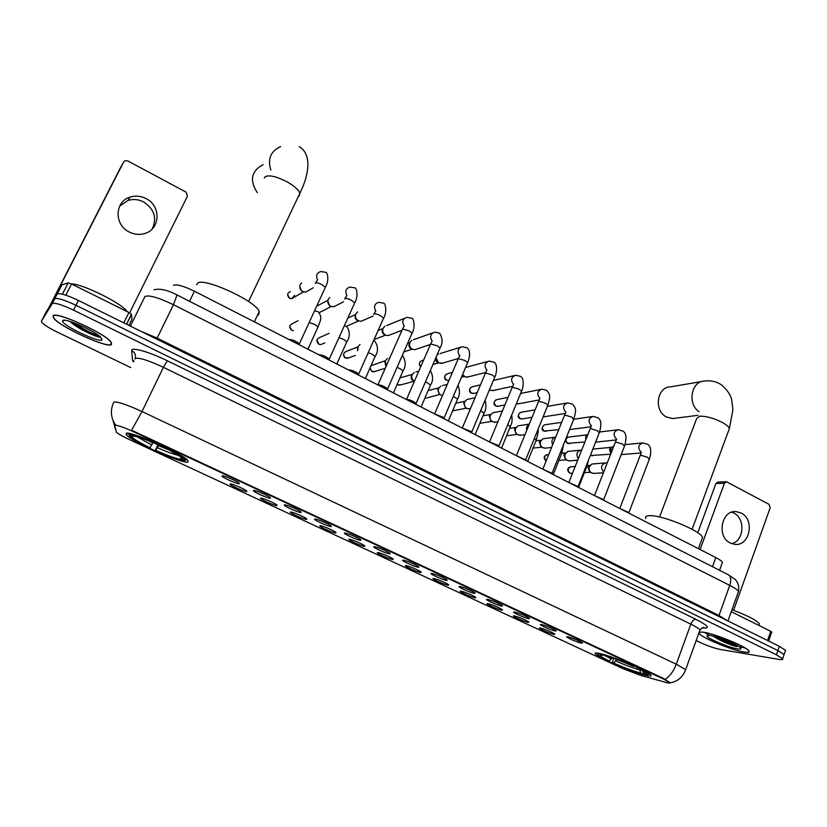 <?xml version="1.0" encoding="UTF-8"?>
<svg xmlns="http://www.w3.org/2000/svg" width="827" height="827" viewBox="0 0 827 827"><rect width="100%" height="100%" fill="white"/><g stroke="black" fill="none" stroke-linecap="round" stroke-linejoin="round"><path stroke-width="1.24" d="M598.934 653.32C595.657 652.668 594.51 652.896 595.492 654.012C598.407 657.92 634.237 672.992 646.745 675.566C650.446 676.372 651.8 676.186 650.808 675.018C648.213 671.183 610.429 655.377 598.934 653.32M126.149 433.317L126.572 435.043C132.651 441.938 182.85 464.009 187.977 462.086L187.853 460.319C182.467 453.672 129.488 430.464 126.149 433.317M246.797 491.61C244.957 491.962 230.671 485.656 230.061 484.219L230.247 483.919C231.777 483.547 244.523 489.005 246.642 490.949L246.797 491.61M276.973 505.638C274.967 505.886 261.022 499.746 260.453 498.361L260.691 498.071C262.376 497.792 274.843 503.116 276.89 504.987L276.973 505.638M306.672 519.439C304.501 519.583 290.887 513.619 290.36 512.275L290.649 511.996C292.489 511.799 304.677 516.999 306.652 518.808L306.672 519.439M335.896 533.022C333.581 533.084 320.276 527.264 319.78 525.972L320.121 525.693C322.117 525.59 334.056 530.655 335.958 532.423L335.896 533.022M364.666 546.399C362.205 546.368 349.201 540.693 348.736 539.452L349.149 539.183C354.514 540.527 359.735 542.739 364.8 545.81L364.666 546.399M393.001 559.559C390.396 559.445 377.67 553.914 377.246 552.715L377.712 552.457C383.128 553.842 388.287 556.023 393.207 559L393.001 559.559M420.891 572.522C418.152 572.325 405.706 566.929 405.302 565.771L405.84 565.534C411.288 566.95 416.405 569.11 421.17 571.995L420.891 572.522M448.348 585.289C445.495 585.02 433.296 579.748 432.935 578.621L433.534 578.404C439.023 579.861 444.089 581.981 448.72 584.782L448.348 585.289M475.401 597.859C472.434 597.518 460.474 592.359 460.143 591.274L460.804 591.078C466.335 592.566 471.349 594.665 475.845 597.383L475.401 597.859M502.041 610.243C498.96 609.83 487.237 604.785 486.927 603.741L487.661 603.555C493.233 605.085 498.195 607.163 502.568 609.799L502.041 610.243M528.288 622.442C525.104 621.966 513.598 617.025 513.319 616.022L514.125 615.857C519.718 617.407 524.649 619.464 528.898 622.028L528.288 622.442M554.142 634.454C547.681 632.562 542.739 630.443 539.307 628.106L540.186 627.972C545.82 629.554 550.699 631.59 554.834 634.071L554.142 634.454M239.292 483.764C237.463 484.188 222.721 477.665 222.06 476.135L222.225 475.814C223.745 475.37 236.842 480.983 239.106 483.051L239.292 483.764M270.408 498.267C268.393 498.567 254.023 492.23 253.403 490.762L253.62 490.442C255.316 490.101 268.113 495.569 270.295 497.565L270.408 498.267M301.018 512.523C298.826 512.73 284.798 506.558 284.219 505.142L284.509 504.832C286.359 504.584 298.878 509.918 300.976 511.841L301.018 512.523M331.131 526.551C328.774 526.654 315.077 520.659 314.539 519.284L314.88 518.984C316.896 518.839 329.146 524.039 331.162 525.889L331.131 526.551M360.758 540.362C358.246 540.362 344.869 534.521 344.363 533.198L344.766 532.908C350.245 534.252 355.61 536.516 360.861 539.721L360.758 540.362M389.91 553.945C387.253 553.863 374.176 548.167 373.711 546.885L374.176 546.616C379.696 547.991 385.01 550.234 390.096 553.335L389.91 553.945M418.607 567.312C415.805 567.146 403.018 561.595 402.584 560.355L403.121 560.096C408.683 561.512 413.934 563.725 418.875 566.733L418.607 567.312M446.849 580.471C443.923 580.223 431.394 574.806 431.001 573.607L431.611 573.369C437.214 574.827 442.414 577.008 447.2 579.913L446.849 580.471M474.646 593.424C471.607 593.093 459.336 587.801 458.964 586.653L459.647 586.436C465.291 587.925 470.439 590.085 475.091 592.897L474.646 593.424M502.02 606.17C498.867 605.777 486.834 600.609 486.503 599.503L487.258 599.296C492.944 600.826 498.04 602.955 502.547 605.684L502.02 606.17M528.98 618.73C525.703 618.265 513.908 613.21 513.608 612.135L514.435 611.959C520.152 613.52 525.207 615.629 529.59 618.276L528.98 618.73M555.527 631.104C552.147 630.567 540.569 625.615 540.3 624.592L541.199 624.426C546.957 626.018 551.96 628.106 556.23 630.681L555.527 631.104M581.67 643.282C575.023 641.328 569.999 639.188 566.578 636.842L567.56 636.707C573.338 638.33 578.311 640.398 582.456 642.899L581.67 643.282M114.757 425.574L114.922 425.274C117.372 425.068 123.668 427.259 133.819 431.849L663.316 678.926L669.725 682.554C670.325 683.309 669.064 683.257 665.962 682.409L640.646 675.401L622.948 668.65L129.467 439.623C122.654 436.418 118.302 433.968 116.4 432.252L114.757 425.574M173.339 285.336C176.471 283.992 183.501 285.956 194.428 291.228L715.831 557.563C719.593 559.507 721.795 561.088 722.436 562.308L722.033 563.425M53.021 315.955L53.528 317.919C58.975 326.562 108.44 349.087 111.552 344.414L111.231 342.295C106.466 333.901 54.499 310.321 53.021 315.955M698.867 633.1L698.991 633.317C700.924 637.41 731.885 650.28 744.259 652.131C748.218 652.772 749.82 652.431 749.076 651.097C747.381 647.034 714.879 633.627 703.26 632.19L699.208 632.179M113.619 402.553L113.868 402.036C117.506 401.477 126.882 404.651 141.996 411.546L131.596 430.247L663.512 678.398L669.736 682.523M115.17 424.727L115.687 424.716M783.789 655.366L784.068 654.56L777.887 650.549L75.97 305.297C64.093 299.715 56.991 297.575 54.665 298.888L43.635 316.865L54.665 298.888C56.991 297.575 64.093 299.715 75.97 305.297L777.887 650.549L784.068 654.56L783.789 655.366M696.169 640.563L699.415 642.124C707.25 645.753 714.156 648.192 720.121 649.433L779.261 659.45C781.991 659.894 783.107 659.677 782.621 658.778L776.419 654.798L73.52 310.135C61.632 304.553 54.53 302.403 52.215 303.674L41.422 321.207L41.701 322.272C43.872 324.784 49.062 328.061 57.27 332.103L130.759 367.581M785.236 651.169L785.526 650.353L779.354 646.321L78.42 300.47C66.563 294.888 59.451 292.768 57.104 294.112L45.888 312.472M111.252 344.27L110.932 342.171C106.218 333.86 54.799 310.538 53.331 316.1L53.827 318.054C59.213 326.603 108.182 348.901 111.252 344.27M127.1 311.583C122.52 303.674 82.989 283.95 71.329 283.878M62.738 320.68L62.635 320.938C61.239 324.99 99.829 343.401 102.083 339.804L100.387 336.878C93.172 330.076 63.741 317.403 62.738 320.68M70.088 321.476L72.269 323.46C79.992 329.684 97.297 337.55 100.543 337.282M99.385 336.062C92.304 333.829 83.806 329.404 73.913 322.788M100.677 337.271C97.979 337.633 79.506 328.857 71.339 322.054L70.988 321.765M119.657 206.119L127.927 200.485C133.261 198.852 138.512 199.338 143.681 201.953C154.442 209.179 157.244 218.225 152.075 229.11M146.059 198.604C140.828 195.958 135.525 195.451 130.149 197.105C114.591 201.395 113.94 224.903 129.229 232.005C134.088 234.423 139.019 234.992 144.043 233.7C160.283 230.051 161.616 206.016 146.059 198.604M123.823 322.871L128.96 312.503L71.525 283.981L65.819 295.187M49.3 306.879L121.249 166.206M129.622 312.854L187.481 196.113L186.044 192.112L127.771 160.903L125.115 160.696L123.657 161.989L55.43 295.394L61.87 284.829L68.176 282.896L71.525 283.981M128.96 312.503L131.483 314.208L131.906 319.398L128.95 325.404M744.052 652.027C747.97 652.668 749.551 652.327 748.817 651.004C747.132 646.983 714.983 633.72 703.467 632.293C699.9 631.776 698.495 632.148 699.239 633.41C701.151 637.462 731.812 650.208 744.052 652.027M759.01 625.305L759.506 623.878C756.364 620.105 747.184 615.391 731.967 609.737M713.039 636.118L713.029 636.108C719.955 640.553 727.719 644.047 736.319 646.59L736.857 646.683M710.052 635.487L706.992 635.725C705.514 637.669 728.597 647.593 737.612 648.895C740.858 649.402 741.705 648.926 740.134 647.489C736.63 644.15 717.247 636.428 710.052 635.487M704.501 632.469L708.873 634.909M739.772 646.735L744.889 647.903M738.397 646.249C732.939 644.905 725.755 641.876 716.844 637.162M736.319 646.59C729.063 644.326 721.609 640.904 713.949 636.335M158.846 445.112L155.786 450.395C168.274 455.904 176.844 458.933 181.485 459.461L184.142 460.701L185.093 460.36M150.059 447.738L149.594 447.872C141.045 443.758 134.915 440.336 131.204 437.628L129.043 435.064L131.782 436.646C133.064 438.723 139.153 442.424 150.059 447.738L153.036 442.59M257.455 315.263L258.634 314.808L259.244 311.459C255.688 300.79 202.636 276.642 197.436 283.392L196.743 284.819M165.576 447.428L165.359 447.769C177.505 453.723 184.183 457.786 185.403 459.977L187.14 459.657M184.142 460.701C178.994 460.143 169.38 456.752 155.311 450.519L157.916 444.699M129.043 435.064L128.795 434.392M185.31 460.463L182.643 459.212L180.751 456.835L165.359 447.769M164.842 447.914L165.069 447.18M182.24 458.127L182.643 459.212M181.485 459.461L180.441 456.597M132.796 435.984L131.772 436.336M129.529 433.503L129.973 434.702C134.76 435.012 144.57 438.444 159.404 444.998L159.621 444.657M159.404 444.998L158.908 445.143C145.81 439.364 137.075 436.315 132.713 435.984L129.973 434.702M263.12 164.604C251.243 171.055 249.32 180.41 257.331 192.66M701.751 381.536L670.728 386.819C656.927 386.56 653.433 410.73 666.438 416.973L672.671 418.555L675.297 418.214M701.751 539.597L702.547 537.416C700.882 530.934 662.603 515.097 649.991 515.666C646.425 515.697 645.008 516.617 645.742 518.405M648.182 674.243L649.66 674.036M643.561 673.716L642.817 674.077C634.278 671.731 624.158 667.978 612.445 662.809L613.52 658.416M597.321 653.041L597.642 653.64M642.6 670.966L643.571 673.747L645.629 674.708L648.265 674.47C648.006 673.478 644.771 671.472 638.558 668.433L638.837 668.154M599.937 653.537L600.185 654.25C597.663 653.899 597.301 654.415 599.089 655.79L609.23 661.011L612.063 657.91M643.571 673.747C646.052 674.139 646.466 673.685 644.791 672.382L638.558 668.433M612.445 662.809L613.686 663.078C624.106 667.658 633.131 671.007 640.76 673.126L642.817 674.077M600.185 654.25L602.294 655.232L600.381 655.522C600.681 656.452 603.627 658.282 609.23 661.011M637.235 668.144L637.121 667.358M616.735 659.553L613.686 663.078M640.76 673.126L639.467 669.26M603.028 654.881L602.294 655.232M602.676 654.24L602.862 654.798C611.329 657.052 621.697 660.887 633.978 666.293L634.237 666.045M633.978 666.293L632.665 666.014C621.78 661.228 612.559 657.816 604.982 655.79L602.862 654.798M289.212 339.618L289.357 339.504C292.572 339.639 295.828 341.044 299.147 343.712L299.167 344.518M308.75 290.38L305.814 292.076L302.661 291.538C300.015 289.801 299.188 287.476 300.191 284.571L301.638 282.772M302.878 291.642L301.721 291.176L299.725 286.742M319.191 354.959L319.377 354.835C322.613 355.01 325.838 356.385 329.043 358.97L329.074 359.745M336.351 305.452L333.663 306.807L330.686 306.269C328.071 304.553 327.254 302.248 328.236 299.353L329.828 297.441M330.821 306.331L329.622 305.845L327.802 301.007M348.715 370.041L348.911 369.927C352.178 370.134 355.362 371.488 358.473 373.99L358.505 374.734M363.539 320.235L361.099 321.31L358.287 320.773C355.713 319.077 354.907 316.793 355.868 313.919L357.584 311.913M358.36 320.814L357.119 320.297C355.259 319.077 354.68 317.434 355.372 315.366M377.763 384.875L377.97 384.772C381.268 385.02 384.421 386.354 387.429 388.773L387.47 389.496M390.344 334.759L388.142 335.597L385.475 335.069C382.932 333.395 382.136 331.131 383.087 328.267L384.917 326.169M385.506 335.08L384.204 334.532C382.374 333.322 381.795 331.699 382.477 329.642M406.357 399.482L406.584 399.389C409.903 399.668 413.014 400.981 415.94 403.318L415.981 404.021M416.767 349.015L414.792 349.676L412.26 349.149C409.758 347.495 408.972 345.252 409.903 342.399L411.846 340.228M412.26 349.149L410.885 348.549C409.086 347.371 408.517 345.748 409.189 343.701L409.479 343.174M434.506 413.862L444.006 417.645L444.047 418.317M442.827 363.022L438.661 363.022L435.984 357.481M438.63 363.001L437.183 362.371L435.209 359.259M436.914 355.31L438.362 354.09M462.221 428.014L471.648 431.756L471.69 432.407M468.527 376.812L465.301 376.967L462.572 374.559M464.629 376.667L462.231 375.344M489.512 441.959L498.867 445.65L498.908 446.27M493.884 390.365L490.907 390.427L489.512 389.631M525.786 459.523L547.898 405.127L545.644 403.245L538.873 401.25L538.356 401.891L516.379 455.687L525.714 459.926M518.891 403.71L516.358 403.762M542.843 469.198L552.116 473.385M568.914 482.513L578.114 486.638M594.592 495.631L603.741 499.694M586.715 437.431L587.914 434.402M585.805 439.726L585.671 436.656L587.708 434.661M619.899 508.564L628.985 512.564M611.225 452.772L610.967 448.389L613.975 445.732M610.884 453.661L609.489 449.195L611.763 447.056M357.812 350.048L358.091 346.647L359.972 344.508M357.491 350.751L357.584 347.95M386.126 366.278L385.32 360.768L387.325 358.546M385.971 366.609L384.855 361.719M414.368 381.34C411.98 379.676 411.236 377.463 412.156 374.683L414.265 372.388M413.138 380.699C411.329 379.531 410.761 377.908 411.433 375.851L411.96 374.993M442.435 395.554L440.936 395.079C438.465 393.466 437.69 391.243 438.589 388.39L440.791 386.044M439.447 394.303L437.762 389.486L438.651 388.266M469.085 409.034L470.387 408.776L466.966 408.528C464.526 406.946 463.761 404.734 464.65 401.891L466.935 399.493L475.039 397.746M465.374 407.711L463.709 402.935L464.826 401.519M495.838 422.09L492.613 421.791C490.215 420.23 489.45 418.028 490.318 415.206L492.685 412.766L502.392 410.978M490.938 420.922L489.284 416.188L490.618 414.616M520.886 435.198L517.898 434.868C515.531 433.317 514.776 431.136 515.635 428.334L518.064 425.843L529.28 424.106M516.131 433.948L514.497 429.244L516.038 427.549M545.582 448.12L542.822 447.748C540.486 446.218 539.742 444.058 540.579 441.267L543.07 438.744L555.175 437.183M540.961 446.787L539.349 442.125L541.075 440.336M569.958 460.835L567.394 460.453C565.089 458.944 564.355 456.804 565.172 454.023L567.715 451.47L580.265 450.157M567.022 460.236L565.451 459.44L563.859 454.819L565.813 452.886M594.003 473.375L591.615 472.972C589.351 471.483 588.617 469.354 589.424 466.593L592.018 464.019L604.982 462.944M591.264 472.775L589.599 471.928L588.018 467.327L590.23 465.239M731.761 512.182L733.787 513.029C745.582 518.477 744.155 540.827 731.792 543.69M741.147 513.019L736.154 511.603C721.433 509.845 716.347 536.733 730.293 543.029L734.914 544.383C749.8 546.43 755.092 519.47 741.147 513.019M767.559 640.501L770.764 631.311L731.264 611.691M697.761 532.764L715.893 483.557L717.877 482.079L726.158 481.748M733.59 610.326L770.195 507.695L769.069 504.346L726.437 481.738L724.431 483.226L700.097 549.531M770.764 631.311L771.736 632.128M114.901 425.285L115.242 424.561C110.818 417.635 110.218 410.409 113.464 402.894M663.316 678.926L663.512 678.398M133.819 431.849L134.108 431.27M189.538 301.307L194.428 291.228M712.502 566.712L715.831 557.563M133.529 361.916L132.485 360.055L131.71 350.617C130.8 346.637 149.263 351.816 167.354 360.779L695.838 619.278C693.853 619.351 692.189 620.974 690.845 624.158L163.395 367.322C148.467 360.365 139.081 357.398 135.246 358.422L134.935 359.063M695.838 619.278C708.408 625.781 710.682 628.665 702.661 627.931L702.195 627.858M699.601 631.073L700.004 629.967C699.032 628.623 695.983 626.69 690.845 624.158L676.29 664.184L685.645 669.674L685.345 670.552M665.197 679.318C669.88 676.269 673.571 671.224 676.29 664.184L141.996 411.546L163.395 367.322L167.354 360.779M112.927 420.199L115.615 429.761M776.419 654.798L779.354 646.321M73.52 310.135L78.42 300.47M52.215 303.674L57.104 294.112M41.422 321.207L45.919 312.41M132.485 360.055L133.984 360.996M131.71 350.617C135.028 352.478 136.166 355.165 135.121 358.68M738.004 592.814L738.501 591.439C737.632 589.93 734.707 587.904 729.734 585.361L173.443 304.708C158.412 297.534 148.922 294.794 144.942 296.511L130.397 326.117M156.685 339.091L173.443 304.708L177.03 294.96M140.797 331.245L157.151 338.098L718.932 615.464L727.264 620.612M154.06 289.791C159.89 288.261 167.592 290.008 177.185 295.032L728.794 574.982C731.027 576.895 731.347 580.358 729.734 585.361L718.704 616.394M727.956 620.963L738.501 591.439C739.803 583.779 735.596 579.727 734.841 579.158L728.008 574.589M71.36 322.695L72.032 323.099M57.146 294.061L61.87 284.829M123.657 161.989L121.135 166.423M128.94 325.393L131.906 319.398M131.534 314.363L126.634 324.256M61.973 284.757L57.28 293.916M62.418 294.185L68.176 282.896M715.51 636.769L718.601 638.144M264.34 178.136L264.94 176.885C268.847 174.662 276.239 176.316 287.124 181.878C294.371 186.023 298.619 189.817 299.87 193.249L299.26 195.792L298.444 196.278M270.842 170.104C267.431 158.908 270.698 151.083 280.642 146.617M158.577 445.66L169.059 450.002M147.961 440.533L152.85 442.993M157.471 447.707C166.982 451.914 174.094 454.509 178.808 455.481M137.241 436.832L151.744 445.04M659.564 517.009L696.603 418.7L699.446 416.239C705.989 415.971 713.68 418.08 722.529 422.566C726.551 424.83 728.825 426.825 729.373 428.562L728.721 430.309M699.094 411.65C686.958 403.938 691.362 380.73 704.842 381.009C710.744 380.275 716.213 381.495 721.216 384.658C727.067 389.693 730.551 394.717 731.678 399.73L732.908 409.685L729.373 428.562L692.106 529.321M615.784 660.99C624.933 665.001 632.872 667.947 639.602 669.798M605.933 656.038L611.329 658.912M287.61 294.639L289.657 298.278C286.783 295.528 287.021 293.285 290.37 291.559M315.273 283.403L315.5 282.927C316.803 282.534 319.026 283.144 322.158 284.757L325.321 287.382L324.99 288.085M294.66 295.332L291.859 298.64L289.657 298.278M317.537 279.702C315.718 275.68 316.762 272.962 320.669 271.545L325.631 272.279C327.296 271.959 329.684 279.96 325.321 287.382L299.312 343.97M315.17 310.807L314.922 310.228M344.725 299.085L344.973 298.537C346.337 298.196 348.56 298.805 351.651 300.397L354.68 302.909L354.37 303.592M320.742 311.841L319.274 312.709M346.823 295.373C344.838 291.259 345.862 288.489 349.893 287.052L354.793 287.858C356.427 287.165 358.835 296.066 354.68 302.909L329.208 359.218M373.721 314.508L373.99 313.909C375.406 313.598 377.639 314.229 380.678 315.79L383.583 318.199L383.283 318.86M347.185 325.983L346.482 326.448M375.665 310.797C373.515 306.61 374.497 303.778 378.642 302.31L383.501 303.189C385.093 302.279 387.584 311.81 383.583 318.199L358.618 374.228M377.96 384.782L402.542 329.032L409.251 330.934L412.032 333.24L411.753 333.891M404.072 325.972C401.736 321.724 402.697 318.84 406.946 317.341L411.763 318.292C413.314 317.01 415.867 327.42 412.032 333.24L387.584 389M406.502 399.462L430.66 343.929L437.38 345.851L440.047 348.064L439.778 348.684M432.035 340.91C429.533 336.61 430.453 333.684 434.795 332.144L439.592 333.157C442.724 338.109 442.869 343.081 440.047 348.064L416.084 403.545M420.757 366.609C418.72 363.694 419.248 361.647 422.37 360.469L423.589 360.096M434.588 413.903L458.334 358.587L465.074 360.531L467.627 362.65L467.369 363.26M459.585 355.62C456.907 351.268 457.786 348.301 462.221 346.72L466.997 347.795C471.493 350.824 468.971 360.19 467.627 362.65L444.151 417.862M445.722 374.538C444.089 377.081 444.285 378.952 446.301 380.151L446.632 380.213C443.903 377.36 444.233 375.189 447.645 373.67L452.328 372.419M462.303 427.983L485.17 373.68L485.594 373.029L492.344 374.993L494.794 377.029L494.546 377.608M448.896 380.451L446.632 380.213M486.71 370.082C483.867 365.71 484.705 362.712 489.222 361.079L493.988 362.205C498.567 364.821 495.9 375.551 494.794 377.029L471.783 431.963M470.852 387.346C468.94 389.92 469.043 391.843 471.173 393.135L471.514 393.197C468.816 390.344 469.157 388.173 472.558 386.695L480.456 384.865M489.553 441.938L511.965 387.894L512.43 387.253L519.191 389.228L521.548 391.181L521.31 391.74M474.036 393.332L471.514 393.197M513.433 384.328C510.424 379.944 511.22 376.905 515.81 375.22L520.565 376.409C525.383 378.88 522.25 390.954 521.548 391.181L498.991 445.846M495.631 400.02C493.45 402.728 493.471 404.703 495.693 405.933L496.055 406.005C493.378 403.152 493.729 400.992 497.12 399.544L508.036 397.363M539.762 398.335C536.589 393.952 537.343 390.892 541.995 389.155L546.75 390.396C548.818 392.918 549.748 394.758 549.531 395.895C549.996 396.712 549.448 399.782 547.898 405.127L547.681 405.664M498.392 406.191L496.055 406.005M520.049 412.559C517.63 415.34 517.568 417.335 519.883 418.555L520.266 418.638C517.609 415.774 517.971 413.634 521.351 412.208L535.1 409.861M542.822 469.188L564.355 415.671L564.913 415.051L571.695 417.056L573.649 419.382M522.437 418.855L520.266 418.638M565.689 412.135C562.37 407.763 563.073 404.672 567.787 402.873L572.542 404.176C574.641 406.698 575.592 408.559 575.396 409.747C575.85 410.626 575.344 413.655 573.855 418.855L552.188 472.992M544.114 424.964C541.468 427.797 541.344 429.813 543.742 431.012L544.135 431.105C541.509 428.241 541.881 426.101 545.241 424.706L561.667 422.339M568.852 482.492L589.961 429.254L590.561 428.634L597.352 430.671L599.234 432.893M546.161 431.343L544.135 431.105M591.243 425.719C587.78 421.367 588.431 418.255 593.197 416.405L597.962 417.759C601.208 419.723 601.705 424.602 599.43 432.397L578.187 486.266M567.829 437.214C564.913 438.63 564.727 440.657 567.281 443.293L567.684 443.396C565.089 440.533 565.461 438.403 568.811 437.028L587.532 434.795M594.499 495.59L615.185 442.631L615.836 442.031L622.638 444.068L624.447 446.218M616.415 439.096L616.373 439.075C612.817 434.744 613.438 431.622 618.234 429.73L623.01 431.136C626.297 433.234 626.835 438.093 624.633 445.732L603.803 499.343M569.576 443.654L567.684 443.396M590.385 455.346L590.923 455.522L590.437 455.201M619.764 508.491L640.046 455.811L640.739 455.222L647.541 457.279L649.288 459.336M592.68 455.791L590.923 455.522M641.028 452.162C637.514 447.831 638.134 444.73 642.899 442.869L647.696 444.316C650.994 446.425 651.593 451.273 649.474 458.871L629.037 512.223M289.719 326.562L291.755 330.273C288.84 327.451 289.14 325.197 292.624 323.512L298.04 320.721M309.267 322.53L314.922 324.515L318.033 326.954L317.764 327.554M291.611 330.304L293.43 330.697L291.755 330.273M316.948 340.052L318.881 344.208C315.997 341.365 316.307 339.122 319.811 337.478L329.167 333.312M339.029 337.643L343.815 339.494L346.802 341.84L346.544 342.419M322.602 343.825L320.824 344.58L318.881 344.208M343.867 353.336C343.288 355.403 343.794 356.933 345.376 357.926L345.624 357.946C342.76 355.083 343.091 352.85 346.606 351.237L357.998 346.864M368.284 352.602L372.264 354.245L375.127 356.489L374.879 357.057M349.046 357.729L345.624 357.946M369.917 368.242L371.974 371.488L370 368.036M371.044 365.689L385.351 360.717M397.074 367.364L400.268 368.77L403.018 370.92L402.78 371.468M375.138 371.406L371.974 371.488M397.125 384.41L397.952 384.834L397.177 384.276M425.409 381.95L427.859 383.066L430.485 385.134L430.257 385.661M400.857 384.844L397.952 384.834M453.31 396.329L457.548 399.131L457.331 399.648M426.246 398.087L439.799 394.458M480.766 410.512L483.991 413.417M507.799 424.509L510.269 426.99M500.78 414.854L501.968 412.001M534.407 438.32L536.154 440.367M526.727 430.36C526.096 427.538 526.933 425.491 529.239 424.21M520.69 445.133L521.351 443.52M560.613 451.955L561.657 453.547M552.643 444.771C551.071 440.853 552.105 438.289 555.734 437.09M546.14 460.928C543.763 457.962 544.238 455.863 547.577 454.633L548.714 454.53M546.606 454.798C543.597 456.173 543.401 458.23 545.996 460.97L546.099 461.032M586.395 465.446L586.798 466.531M578.311 458.623C575.799 454.25 576.739 451.397 581.143 450.064L581.712 450.064M570.32 466.883C567.167 468.196 566.909 470.253 569.545 473.065L569.937 473.168C567.322 470.253 567.725 468.123 571.157 466.779L575.199 466.48M603.7 472.031C600.268 467.7 600.95 464.65 605.746 462.882L607.235 462.986M571.622 473.447L569.937 473.168M724.431 483.226L715.893 483.557M595.895 652.958L595.492 654.012M127.461 433.203L126.572 435.043M719.552 570.289L722.436 562.308M702.609 627.693L703.973 627.497C703.043 627.124 701.72 627.951 700.004 629.967L685.645 669.674C682.792 677.21 677.551 681.603 669.911 682.854M782.621 658.778L785.526 650.353M64.733 320.276L62.635 320.938M72.269 323.46L71.339 322.054M127.927 200.485L130.149 197.105M131.483 314.208L126.531 324.205M759.506 623.878L758.959 625.45M707.891 635.343L706.992 635.725M248.607 301.535L299.87 193.249C309.288 174.425 311.965 154.235 299.26 146.637M259.244 311.459L254.354 321.848M185.403 459.977L186.861 459.43M133.498 436.025L131.782 436.646M697.874 415.34L672.671 418.555M702.547 537.416L698.412 548.663M648.265 674.47L649.495 673.922M601.27 655.139L600.381 655.522M299.147 343.712L299.178 344.735M313.268 287.755L305.814 292.076M289.502 298.32L291.859 298.64L303.457 291.879M315.666 282.855L317.568 279.712M329.043 358.97L329.084 360.014M343.463 301.855L333.663 306.807M319.201 312.627L331.224 306.507M345.097 298.495L346.916 295.384M317.547 305.732L327.926 300.263M358.473 373.99L358.515 375.044M373.018 316.069L361.099 321.31M346.327 326.365L358.598 320.928M374.052 313.888L375.799 310.797M347.888 318.075L355.651 314.498M387.429 388.773L387.481 389.848M401.984 330.283L388.142 335.597M374.083 339.566L385.589 335.121M402.553 329.032L404.238 325.962M404.599 318.292L386.726 325.559M378.125 330.511L382.953 328.557M415.94 403.318L416.002 404.413M430.298 344.487L414.792 349.676M403.845 351.93L412.187 349.108M430.609 343.949L432.221 340.889M432.697 332.888L413.583 339.68M407.659 343.226L409.872 342.44M420.23 361.595C418.938 363.632 419.103 365.348 420.705 366.743M444.006 417.645L444.078 418.751M458.272 358.536L441.07 363.539M432.945 364.5L438.403 362.898M458.23 358.629L459.791 355.579M460.339 347.299L440.036 353.605M471.648 431.756L471.721 432.872M485.676 372.491L466.966 377.205M446.404 380.213L448.916 380.389M461.445 377.205L464.236 376.492M485.428 373.08L486.927 370.041M487.537 361.533L466.097 367.322M498.867 445.65L498.939 446.776M512.616 386.302L492.489 390.664M489.45 389.775L490.246 390.137M471.276 393.197L473.054 393.549L477.189 392.639M512.213 387.315L513.66 384.266M514.311 375.572L493.347 380.482M525.662 459.336L525.755 460.474M539.121 399.958L517.661 403.938M495.807 405.995L497.523 406.346L504.883 404.972M538.594 401.333L539.979 398.273M540.662 389.424L520.607 393.476M552.064 472.806L552.157 473.964M565.192 413.459L543.101 416.922M520.007 418.627L521.661 418.979L532.05 417.325M564.572 415.144L565.916 412.073M566.609 403.08L547.381 406.398M578.073 486.09L578.176 487.248M590.85 426.794L569.565 429.575M543.866 431.084L558.721 429.668M590.168 428.748L591.46 425.657M592.153 416.56L573.835 419.227M603.689 499.167L603.803 500.335M616.105 439.954L595.585 442.156M567.405 443.365L584.916 441.98M615.391 442.145L616.622 439.034M617.304 429.844L599.585 432.004M628.933 512.058L629.047 513.236M640.977 452.948L621.17 454.633M590.633 455.491L610.657 454.219M640.232 455.346L641.432 452.204M642.083 442.952L625.016 444.647M592.835 449.113L611.391 447.314M307.871 349.18L318.033 326.954C320.121 320.504 322.83 318.209 318.343 311.82L314.642 310.849M336.827 363.973L346.802 341.84C350.079 336.827 350.121 331.792 346.906 326.737L344.414 325.745M318.726 344.239L320.824 344.58L324.815 342.885M365.338 378.539L375.127 356.489C378.29 351.682 378.259 346.668 375.034 341.437L373.597 340.672M345.459 357.967L347.454 358.318L355.414 355.393M393.425 392.877L403.018 370.92C406.036 366.392 405.943 361.389 402.739 355.91L402.242 355.579M371.799 371.499L373.711 371.85L385.279 368.201M389.879 357.76L389.166 357.998M421.067 406.998L430.485 385.134C433.286 380.958 433.255 376.068 430.381 370.455M413.51 380.865L414.038 381.133M397.766 384.834L399.606 385.186L414.203 381.237M418.813 371.096L416.022 371.902M399.958 377.918L412.291 374.404M448.306 420.912L457.548 399.131C459.853 394.996 459.998 390.385 458.003 385.299M447.18 384.441L442.486 385.609M428.169 390.52L438.827 387.915M475.132 434.62L484.208 412.921C486.08 409.706 486.379 405.437 485.129 400.113M465.715 407.856L466.521 408.28M452.576 410.864L466.335 408.176M455.842 403.162L464.97 401.26M501.565 448.12L511.344 424.013C512.13 422.721 512.264 419.692 511.748 414.927M497.926 421.749L494.629 422.277M491.248 421.067L492.189 421.553M479.856 423.31L491.838 421.356M483.009 415.785L490.742 414.42M527.605 461.414L536.341 439.902C538.098 433.1 538.604 429.73 537.87 429.792M524.969 434.661L519.821 435.343M516.43 434.082L517.495 434.63M506.662 435.746L516.968 434.361M509.701 428.355L516.12 427.414M521.444 443.282L520.41 445.815M553.273 474.522L561.843 453.093L563.466 444.833M551.557 447.479L544.652 448.213M541.251 446.911L542.44 447.521M533.001 448.12L541.757 447.18M535.948 440.863L541.147 440.243M578.559 487.444L586.974 466.108L588.431 460.298M577.691 460.205L569.141 460.908M558.907 460.432L566.195 459.812M561.874 453.279L565.792 452.896M603.4 472.806L593.29 473.416M569.679 473.137L572.46 473.395M584.389 472.641L590.302 472.269M587.16 465.601L590.002 465.394M734.696 511.603L736.154 511.603M771.777 631.993L768.634 641.028"/></g></svg>
